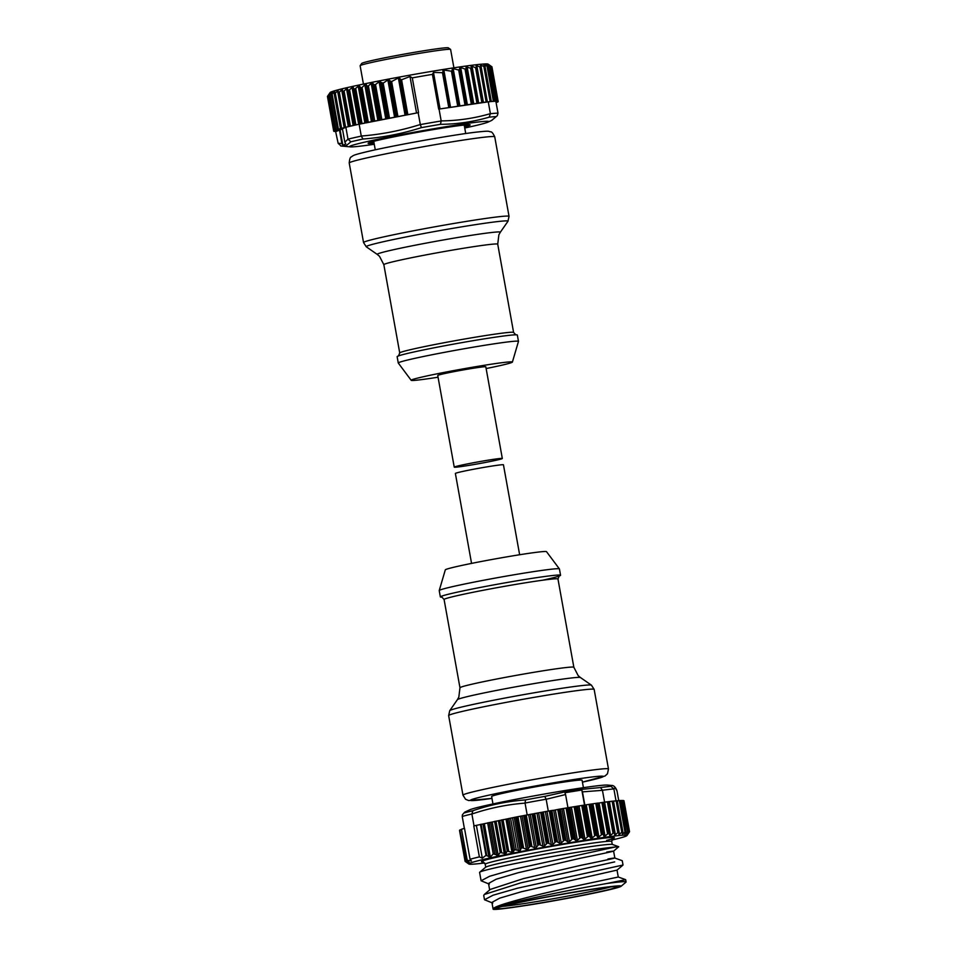 <?xml version="1.0" encoding="UTF-8"?>
<svg xmlns="http://www.w3.org/2000/svg" width="957" height="957" viewBox="0 0 957 957"><rect width="100%" height="100%" fill="white"/><g stroke="black" fill="none" stroke-linecap="round" stroke-linejoin="round"><path stroke-width="1.44" d="M518.479 341.374L517.33 335.058A61.069 2.369 169.8 0 0 478.44 339.807A61.069 2.369 169.8 0 0 412.371 352.32A61.069 2.369 169.8 0 0 397.131 356.686L398.268 363.002A61.069 2.369 -10.2 0 1 413.508 358.648A61.069 2.369 -10.2 0 1 479.577 346.123A61.069 2.369 -10.2 0 1 518.479 341.374A61.069 2.369 -10.2 0 1 518.467 341.422L512.39 362.093A51.427 1.998 169.8 0 0 480.103 365.969A51.427 1.998 169.8 0 0 423.999 376.591A51.427 1.998 169.8 0 0 411.187 380.3A51.427 1.998 169.8 0 0 438.055 377.214M486.132 368.553A51.427 1.998 169.8 0 0 499.566 365.718A51.427 1.998 169.8 0 0 512.39 362.093M502.317 458.487L485.821 366.83A24.427 0.945 169.8 0 0 465.293 369.569A24.427 0.945 169.8 0 0 438.82 375A24.427 0.945 169.8 0 0 437.744 375.479L454.24 467.148A24.427 0.945 169.8 0 0 474.768 464.396A24.427 0.945 169.8 0 0 501.253 458.977A24.427 0.945 169.8 0 0 502.317 458.487A24.427 0.945 169.8 0 0 481.778 461.238A24.427 0.945 169.8 0 0 455.305 466.657A24.427 0.945 169.8 0 0 454.24 467.148M453.905 67.803L450.603 49.465A45.96 1.782 169.8 0 0 450.556 49.405A45.96 1.782 169.8 0 0 447.11 49.405A45.96 1.782 169.8 0 0 397.191 57.288A45.96 1.782 169.8 0 0 360.155 65.662A45.96 1.782 169.8 0 0 360.131 65.746L363.433 84.084M360.155 65.662L361.71 63.437A44.034 1.711 -10.2 0 1 361.71 63.437A44.034 1.711 -10.2 0 1 397.191 55.41A44.034 1.711 -10.2 0 1 445.017 47.85A44.034 1.711 -10.2 0 1 448.319 47.85L450.556 49.405M374.067 143.155A51.845 2.01 -10.2 0 1 368.194 143.119A51.845 2.01 -10.2 0 1 368.72 142.832A51.845 2.01 -10.2 0 1 421.212 131.683A51.845 2.01 -10.2 0 1 470.019 124.805A51.845 2.01 -10.2 0 1 469.54 125.355A51.845 2.01 -10.2 0 1 464.528 126.874M464.731 128.011A70.71 2.739 169.8 0 0 487.879 122.173A70.71 2.739 169.8 0 0 488.058 122.101A70.71 2.739 169.8 0 0 429.334 129.506A70.71 2.739 169.8 0 0 350.382 146.014A70.71 2.739 169.8 0 0 350.346 146.876A70.71 2.739 169.8 0 0 374.271 144.292M350.884 141.803L348.001 139.148A83.558 3.242 -10.2 0 1 361.279 136.109L362.99 139.028A81.178 3.146 169.8 0 0 350.884 141.803L346.255 145.631L342.127 146.206M362.057 87.494L368.313 122.269L418.173 112.699A83.558 3.242 169.8 0 1 418.556 112.627L412.3 77.864L409.979 76.5L401.581 79.778L398.363 77.936L391.628 81.56L387.884 79.969L383.195 83.115L379.092 81.728L375.527 84.551L374.151 84.73L372.56 83.115L371.208 83.379L368.397 85.915L366.914 86.046L366.28 84.539L364.82 84.754L362.057 87.494A83.558 3.242 169.8 0 0 360.909 87.733L358.995 85.64L354.915 89.001A83.558 3.242 169.8 0 0 354.257 89.145L352.798 86.979L348.803 90.353A83.558 3.242 169.8 0 0 348.204 90.484L347.224 88.223L343.36 91.597A83.558 3.242 169.8 0 0 342.833 91.716L342.331 89.384L338.646 92.733A83.558 3.242 169.8 0 0 338.192 92.841L338.168 90.413L334.699 93.738A83.558 3.242 169.8 0 0 334.34 93.846L334.783 91.334L331.577 94.623A83.558 3.242 169.8 0 0 331.301 94.707L332.211 92.111L329.316 95.365A83.558 3.242 169.8 0 0 329.136 95.437L330.488 92.745L327.94 95.951A83.558 3.242 169.8 0 0 327.844 96.011L330.081 92.566A80.352 3.122 -10.2 0 1 331.002 92.004A80.352 3.122 -10.2 0 1 413.472 74.514A80.352 3.122 -10.2 0 1 488.118 64.131L489.063 64.777M329.34 93.666L327.45 96.382A83.558 3.242 169.8 0 0 327.45 96.418L333.706 131.193L336.35 130.87L334.113 131.42A83.558 3.242 169.8 0 0 334.208 131.444L337.163 131.037L335.428 131.528A83.558 3.242 169.8 0 0 335.62 131.528L338.168 143.347L341.888 143.454L342.857 145.237L345.8 143.957L344.831 142.174L348.001 139.148M344.939 127.664L344.448 127.604A83.558 3.242 169.8 0 1 344.903 127.496L340.955 128.513A83.558 3.242 169.8 0 0 340.596 128.609L337.833 129.398A83.558 3.242 169.8 0 0 337.558 129.482L335.572 130.128A83.558 3.242 169.8 0 0 335.393 130.2L334.184 130.726A83.558 3.242 169.8 0 0 334.101 130.774L328.036 95.664M334.101 130.774L336.338 130.535L333.706 131.157A83.558 3.242 169.8 0 0 333.706 131.193L327.45 96.382M496.013 102.136L498.19 101.598L491.934 66.823L488.836 64.621L491.515 66.595A83.558 3.242 169.8 0 0 491.431 66.571L487.95 64.454L490.211 66.488A83.558 3.242 169.8 0 0 490.02 66.488L486.204 64.442L488.022 66.547A83.558 3.242 169.8 0 0 487.735 66.559L483.62 64.586L484.972 66.775A83.558 3.242 169.8 0 0 484.601 66.811L480.223 64.897L481.096 67.157A83.558 3.242 169.8 0 0 480.641 67.217L476.036 65.351L476.43 67.708A83.558 3.242 169.8 0 0 475.593 67.815L472.04 66.165L471.011 66.392L471.645 67.899L470.617 68.186L466.035 66.918L466.059 68.796L465.018 69.036L460.688 67.588L458.69 70.028L453.187 68.641L451.441 71.201L443.845 70.052L442.493 72.684L433.473 72.433L432.42 74.371A83.558 3.242 169.8 0 0 412.3 77.864M481.215 67.11L487.352 101.932A83.558 3.242 169.8 0 0 486.898 101.98L482.687 102.483A83.558 3.242 169.8 0 0 481.85 102.578L475.593 67.815M409.979 76.5L416.546 113.022M481.85 102.578L439.048 109.086A83.558 3.242 169.8 0 0 438.677 109.146L432.42 74.371M433.473 72.433L440.041 108.931M478.691 103.129L472.04 66.165L471.011 66.392M471.645 67.899L470.617 68.186L476.933 103.248M497.496 101.801L497.796 102.016A83.558 3.242 169.8 0 1 497.7 102.064L496.061 102.435M476.598 67.373L482.687 102.483M481.168 66.834L487.352 101.932M483.632 102.519L488.261 101.837A83.558 3.242 -10.2 0 1 490.857 101.574L484.601 66.811M484.996 66.775L491.252 101.538A83.558 3.242 -10.2 0 1 493.991 101.334L487.735 66.559M484.936 66.464L491.228 101.538M495.882 101.43L496.468 101.263A83.558 3.242 169.8 0 0 496.276 101.251L495.858 101.298M487.891 66.26L494.279 101.322A83.558 3.242 -10.2 0 1 495.858 101.263L497.999 113.141L497.341 115.665L496.109 116.634A81.178 3.146 169.8 0 0 489.183 117.161C473.404 121.79 457.171 124.183 440.471 124.326A81.178 3.146 169.8 0 0 421.427 127.628C402.335 133.693 382.848 137.497 362.99 139.028M495.953 101.813L497.784 101.37A83.558 3.242 169.8 0 0 497.676 101.346L495.917 101.586M489.996 66.212L496.468 101.263M491.934 66.823L498.19 101.598A83.558 3.242 169.8 0 0 498.19 101.598L495.965 101.885M491.204 66.344L497.772 101.358L491.527 66.595M497.544 102.028L496.025 102.22M361.279 136.109L359.138 124.219L360.514 123.92A83.558 3.242 169.8 0 1 361.172 123.776L367.165 122.508L360.909 87.733M359.138 124.219A83.558 3.242 169.8 0 0 355.059 125.116L348.803 90.353M347.834 90.257L354.461 125.247A83.558 3.242 169.8 0 0 349.616 126.36L343.36 91.597M345.704 127.329L345.86 127.257A83.558 3.242 169.8 0 1 349.09 126.48L342.546 91.453M344.448 127.604L338 92.566M334.292 93.846L340.548 128.621L334.244 93.547M337.558 129.482L331.301 94.396M329.1 95.425L335.357 130.212L329.232 95.102M342.45 128.908L340.106 129.925L342.857 145.237M344.735 127.748L342.427 128.752L344.831 142.174M341.888 143.454L339.472 130.032L340.106 129.925M491.802 120.343L497.341 115.665M491.623 120.426L496.109 116.634M361.267 136.038C381.341 134.447 401.019 130.607 420.302 124.518L420.314 124.589A83.558 3.242 -10.2 0 1 441.177 120.965L441.177 120.905C457.984 120.726 474.385 118.309 490.391 113.656L489.183 117.161M441.177 120.965L440.471 124.326M341.159 146.038L338.168 143.347M420.314 124.589L421.427 127.628M368.313 122.269A83.558 3.242 169.8 0 0 367.165 122.508M414.465 113.428L365.885 122.903M418.173 112.699L420.302 124.518M364.689 123.13L360.095 124.027L353.779 88.917M439.048 109.086L441.177 120.905M490.391 113.656L488.261 101.837M482.627 102.662L442.146 108.62M347.989 139.076L345.86 127.257M373.864 142.031A50.135 1.95 -10.2 0 1 370.526 142.198M466.86 124.996A50.135 1.95 -10.2 0 1 464.324 125.75M339.472 130.032L337.163 131.037M336.96 131.133L336.194 131.456M411.187 380.3L398.291 363.05A61.069 2.369 -10.2 0 1 398.268 363.002M471.562 563.398L455.376 473.464A24.427 0.945 -10.2 0 1 456.441 472.985A24.427 0.945 -10.2 0 1 482.926 467.554A24.427 0.945 -10.2 0 1 503.454 464.815L519.639 554.749M439.227 590.529L445.304 569.87A51.427 1.998 -10.2 0 1 507.569 556.735A51.427 1.998 -10.2 0 1 546.507 551.663L559.402 568.913A61.069 2.369 169.8 0 0 559.402 568.913A61.069 2.369 169.8 0 0 513.167 574.93A61.069 2.369 169.8 0 0 439.227 590.529A61.069 2.369 169.8 0 0 439.215 590.577L440.352 596.905A61.069 2.369 -10.2 0 1 514.304 581.258A61.069 2.369 -10.2 0 1 560.563 575.277A61.069 2.369 -10.2 0 1 542.763 580.193M442.11 597.144A61.069 2.369 -10.2 0 1 440.352 596.905M583.423 787.671L582.083 780.242A45.96 1.782 169.8 0 0 578.602 780.182A45.96 1.782 169.8 0 0 527.809 788.221A45.96 1.782 169.8 0 0 491.623 796.511L492.963 803.94M464.659 812.182L462.422 814.742L464.659 812.182L469.636 809.861A70.71 2.739 -10.2 0 1 570.348 789.669A70.71 2.739 -10.2 0 1 607.348 785.075L611.93 785.458M464.097 812.972A81.178 3.146 -10.2 0 1 472.902 810.711C489.996 804.849 507.545 801.248 525.537 799.896A81.178 3.146 -10.2 0 1 544.784 796.391L572.37 790.267L600.494 787.539A81.178 3.146 -10.2 0 1 610.937 786.307L611.882 785.446C613.724 785.482 615.327 787.025 616.715 790.087L616.667 789.992M611.786 840.09A80.352 3.122 169.8 0 0 626.931 835.593A80.352 3.122 169.8 0 0 584.021 840.39A80.352 3.122 169.8 0 0 468.894 864.039A80.352 3.122 169.8 0 0 484.649 862.963M521.23 848.093L515.667 817.122L474.014 825.855A83.558 3.242 -10.2 0 0 473.799 825.915L479.373 856.886L482.292 858.178L486 855.379L490.343 857.113L493.226 853.871L498.214 855.343L500.164 852.472L505.775 853.704L507.21 851.096L511.971 852.352L513.359 852.089L514.471 849.732L520.165 850.665L521.23 848.093A83.558 3.242 -10.2 0 1 522.582 847.842L527.391 849.637L530.034 846.419A83.558 3.242 -10.2 0 1 530.92 846.251L535.561 848.105L538.54 844.84A83.558 3.242 -10.2 0 1 539.437 844.672L543.863 846.574L547.129 843.273A83.558 3.242 -10.2 0 1 548.038 843.117L552.201 845.079L555.73 841.741A83.558 3.242 -10.2 0 1 556.627 841.586L560.503 843.631L564.235 840.27A83.558 3.242 -10.2 0 1 565.12 840.126L568.649 842.232L572.561 838.87A83.558 3.242 -10.2 0 1 573.41 838.727L576.581 840.916L580.6 837.542A83.558 3.242 -10.2 0 1 581.425 837.411L584.189 839.684L588.28 836.322A83.558 3.242 -10.2 0 1 589.057 836.203L591.402 838.547L595.517 835.21A83.558 3.242 -10.2 0 1 596.235 835.102L598.137 837.542L602.216 834.217A83.558 3.242 -10.2 0 1 602.886 834.121L604.322 836.657L608.317 833.368A83.558 3.242 -10.2 0 1 608.915 833.284L609.884 835.904L613.748 832.662A83.558 3.242 -10.2 0 1 614.274 832.59L614.765 835.294L618.449 832.1A83.558 3.242 -10.2 0 1 618.904 832.052L618.916 834.839L622.373 831.705A83.558 3.242 -10.2 0 1 622.744 831.669L622.289 834.54L625.483 831.466A83.558 3.242 -10.2 0 1 625.914 831.442L624.849 834.026L627.553 831.741L626.715 834.097L628.893 831.741L627.445 834.348L629.443 831.908L627.493 834.779M623.462 800.782L629.443 831.908M622.11 800.674L623.007 800.542L628.893 831.741M620.375 800.662L621.38 800.507L627.553 831.741M624.849 834.026L625.232 833.092M619.502 834.444L613.533 801.248L616.81 800.734A83.558 3.242 -10.2 0 1 617.169 800.698L622.828 832.04M616.069 800.83L616.021 800.806A83.558 3.242 169.8 0 0 613.329 801.081L619.083 832.411M617.779 832.542L612.145 801.236L612.875 801.129A83.558 3.242 169.8 0 0 608.7 801.619L614.561 832.925M605.063 836.215L599.082 803.019L602.743 802.397A83.558 3.242 -10.2 0 1 603.341 802.313L609.298 833.607M526.326 815.113L527.187 814.933A83.558 3.242 -10.2 0 1 532.965 813.857L525.345 815.28L530.92 846.251M612.145 801.236L608.963 801.763M616.715 790.087L617.002 790.961C615.554 788.054 614.526 787.396 613.892 788.987L613.88 788.915A83.558 3.242 169.8 0 0 602.432 790.255L604.573 802.145A83.558 3.242 169.8 0 1 608.173 801.679L603.688 802.421M599.082 803.019L597.312 803.15L602.886 834.121M554.725 810.077L558.661 809.299A83.558 3.242 -10.2 0 1 559.546 809.144L566.987 807.887A83.558 3.242 -10.2 0 1 567.836 807.744L575.025 806.572A83.558 3.242 -10.2 0 1 575.851 806.44L582.705 805.339A83.558 3.242 -10.2 0 1 583.483 805.22L589.943 804.227A83.558 3.242 -10.2 0 1 590.66 804.119L596.642 803.246A83.558 3.242 -10.2 0 1 597.312 803.15M553.589 810.256L551.053 810.615A83.558 3.242 -10.2 0 0 550.155 810.77L542.463 812.134A83.558 3.242 -10.2 0 1 548.289 811.093L546.148 799.215A83.558 3.242 169.8 0 0 525.046 803.043L525.058 803.114C506.935 804.514 489.206 808.151 471.897 814.036L474.014 825.855M538.635 812.912L533.862 813.701A83.558 3.242 -10.2 0 1 541.554 812.302L538.635 812.912L544.605 846.108M525.345 815.28A83.558 3.242 -10.2 0 0 524.46 815.448L517.007 816.859L522.582 847.842M479.72 872.222L485.594 867.257A64.562 2.512 -10.2 0 1 578.052 848.536A64.562 2.512 -10.2 0 1 612.396 844.445L618.748 846.73L614.789 847.077A71.249 2.763 169.8 0 0 581.736 851.563A71.249 2.763 169.8 0 0 479.72 872.222A71.249 2.763 169.8 0 0 479.589 872.425L481.096 880.775L489.35 884.136M526.948 905.298L527.57 905.202A64.43 2.5 169.8 0 1 493.118 909.15A64.43 2.5 169.8 0 1 493.19 908.994C493.07 905.166 546.232 892.307 584.416 884.244L618.27 877.019L617.026 870.116L623.031 865.032L622.253 860.714L614.849 858.046L613.604 851.156L618.748 846.718M606.594 883.538L625.675 879.674L626.081 881.959A71.249 2.763 -10.2 0 1 625.962 882.175L621.057 886.302A65.674 2.548 169.8 0 0 586.067 890.13A65.674 2.548 169.8 0 0 494.47 908.169C502.927 904.102 551.818 893.515 587.694 886.924L606.594 883.538A71.249 2.763 -10.2 0 1 626.081 881.959M623.031 865.032L517.318 888.24L492.999 895.238L484.505 899.747L492.759 903.097M484.505 899.747L483.728 895.429L484.29 894.496L520.811 882.844L614.705 861.886M614.789 847.077L513.897 869.279L489.625 876.265L481.096 880.775M617.014 870.116L521.529 891.709L499.602 898.18L491.91 902.403L493.118 909.15M484.29 894.496L490.307 889.412L523.431 878.598L581.007 865.284C612.958 858.752 621.954 856.647 607.994 858.967M606.762 852.065C620.71 849.744 611.714 851.85 579.763 858.369L518.12 872.748L496.157 879.22L488.501 883.443L489.673 889.938M528.934 904.855A61.392 2.381 -10.2 0 1 496.145 908.516A61.392 2.381 -10.2 0 1 584.129 890.632A61.392 2.381 -10.2 0 1 616.882 886.792A61.392 2.381 -10.2 0 1 528.934 904.855M502.162 906.446A59.454 2.309 169.8 0 0 529.46 902.738A59.454 2.309 169.8 0 0 610.53 886.96M527.008 905.346A65.674 2.548 169.8 0 0 621.057 886.302M494.47 908.169L493.716 908.372M465.569 861.719L468.894 864.039M459.659 830.341L465.258 861.467L468.021 863.13L465.569 861.001L469.313 862.532L467.076 860.259L471.418 860.977L470.066 859.278A83.558 3.242 -10.2 0 1 479.373 856.886M466.023 861.491L459.839 829.982L461.477 829.54M461.501 829.276L464.36 828.343A83.558 3.242 -10.2 0 1 464.492 828.307L470.066 859.278M467.267 860.558L461.501 829.252M482.292 858.178L476.395 825.424L477.364 825.173M515.667 817.122A83.558 3.242 -10.2 0 1 517.007 816.859M603.341 802.313L609.286 833.571L603.664 802.289L604.573 802.145M617.313 800.889L619.909 800.495A83.558 3.242 -10.2 0 1 620.339 800.471L625.914 831.442M522.187 815.962L521.098 816.177M473.799 825.915L476.395 825.424M614.526 832.71L608.7 801.619M619.035 832.088L613.329 801.081M599.273 802.995L598.125 803.174M549.198 810.95L548.289 811.093M527.187 814.933L525.058 803.114M471.897 814.036L471.873 813.976A83.558 3.242 169.8 0 0 462.231 816.453L464.36 828.343M618.748 800.662L617.002 790.961M613.892 788.987L616.021 800.806M584.536 805.124L581.832 790.039L564.941 792.731L565.575 794.549L546.16 799.274M567.944 807.732L565.575 794.549M602.443 790.326L582.454 791.87L590.828 838.308M582.454 791.87L581.832 790.039M525.537 799.896L525.046 803.043M472.902 810.711L471.873 813.976M462.422 814.742L462.231 816.453M613.88 788.915L610.937 786.307M602.432 790.255L600.494 787.539M544.784 796.391L546.148 799.215M494.733 136.803A73.916 2.871 169.8 0 0 447.637 142.557A73.916 2.871 169.8 0 0 367.667 157.714A73.916 2.871 169.8 0 0 349.221 162.989C349.592 159.018 350.286 156.996 351.303 156.936L352.678 155.931C353.923 155.261 354.269 154.627 370.981 150.763C397.693 144.674 452.972 134.877 475.737 132.198C490.821 130.535 487.926 131.384 490.666 131.851C491.635 131.564 492.999 133.214 494.733 136.803L509.04 216.366A73.916 2.871 -10.2 0 0 461.956 222.12A73.916 2.871 -10.2 0 0 381.975 237.276A73.916 2.871 -10.2 0 0 363.54 242.552L366.268 246.786A72.038 2.799 169.8 0 1 384.164 241.547A72.038 2.799 169.8 0 1 463.391 226.57A72.038 2.799 169.8 0 1 507.964 221.294L509.04 216.366M500.308 232.276L498.872 234.812L497.724 244.179A57.851 2.249 169.8 0 0 460.867 248.688A57.851 2.249 169.8 0 0 398.279 260.543A57.851 2.249 169.8 0 0 383.841 264.67L379.498 256.297L377.261 254.418A62.564 2.428 -10.2 0 1 392.813 249.873A62.564 2.428 -10.2 0 1 461.609 236.858A62.564 2.428 -10.2 0 1 500.308 232.276L507.964 221.294M383.841 264.67L399.727 352.954A57.851 2.249 -10.2 0 1 414.166 348.827A57.851 2.249 -10.2 0 1 476.753 336.96A57.851 2.249 -10.2 0 1 513.598 332.462L515.859 334.878M334.46 92.853L334.256 91.764M344.233 127.855L337.582 90.867M348.312 126.671L341.685 89.838M353.157 125.546L346.53 88.69M358.696 124.314L352.068 87.446M364.88 123.094L358.217 86.106M401.581 79.778L407.838 114.565M399.811 78.223L406.414 114.912M400.851 79.622L407.168 114.708M398.363 77.936L405.062 115.187M391.628 81.56L397.897 116.419M389.355 80.137L395.971 116.862M390.145 81.357L396.497 116.706M387.884 79.969L394.571 117.149M383.195 83.115L389.475 118.034M380.479 81.644L387.118 118.584M381.795 83.139L388.123 118.309M379.092 81.728L385.767 118.847M375.527 84.551L381.819 119.541M372.56 83.115L379.223 120.139M374.151 84.73L380.467 119.804M371.208 83.379L377.871 120.415M368.397 85.915L374.701 120.965M366.28 84.539L372.919 121.419M366.914 86.046L373.254 121.264M364.82 84.754L371.472 121.718M442.493 72.684L448.761 107.483M442.971 72.313L449.288 107.399M442.888 70.758L449.491 107.447M443.845 70.052L450.544 107.292M451.441 71.201L457.709 106.06M452.422 70.555L458.786 105.916M452.206 69.239L458.81 105.976M453.187 68.641L459.874 105.832M458.69 70.028L464.982 104.947M459.707 69.634L466.035 104.803M459.659 67.923L466.298 104.851M460.688 67.588L467.363 104.708M465.018 69.036L471.311 104.026M466.059 68.796L472.375 103.87M466.035 66.918L472.698 103.942M467.088 66.751L473.763 103.799M471.693 68.138L477.974 103.093M476.634 67.54L482.914 102.459L476.634 67.469M476.789 65.555L483.452 102.543M479.852 66.978L486.168 102.088M486.898 101.98L480.641 67.217M480.916 65.1L481.227 67.002M483.871 66.559L490.187 101.633M484.254 64.813L484.433 65.83M487.077 66.308L493.393 101.37M489.446 66.212L495.75 101.263M496.276 101.251L490.02 66.488M490.929 66.284L497.245 101.394M497.676 101.346L491.431 66.571M491.527 66.523L497.843 101.621M366.148 122.831L359.497 85.843M366.663 122.628L360.346 87.518M362.045 123.609L355.729 88.499M361.172 123.776L354.915 89.001M359.856 124.075L353.217 87.183M355.896 124.924L349.58 89.838M360.514 123.92L354.257 89.145M350.406 126.18L344.089 91.094M348.862 126.539L342.582 91.621M345.633 127.341L339.316 92.243M344.903 127.496L338.646 92.733M344.317 127.652L338.048 92.829M341.625 128.37L335.309 93.26M340.955 128.513L334.699 93.738M338.431 129.255L332.115 94.157M337.833 129.398L331.577 94.623M336.086 130.008L329.77 94.899M335.572 130.128L329.316 95.365M327.737 95.951L334.053 131.061M328.311 95.509L334.627 130.607M334.184 130.726L327.94 95.951M490.403 113.716A83.558 3.242 -10.2 0 1 497.999 113.141M457.386 699.675L449.73 710.668A72.038 2.799 -10.2 0 1 536.937 692.318A72.038 2.799 -10.2 0 1 591.426 685.164L580.432 677.532A62.564 2.428 169.8 0 0 533.109 683.753A62.564 2.428 169.8 0 0 457.386 699.675L458.822 697.139L459.97 687.772A57.851 2.249 -10.2 0 1 530.034 672.95A57.851 2.249 -10.2 0 1 573.853 667.28L557.967 579.009A57.851 2.249 169.8 0 0 514.148 584.667A57.851 2.249 169.8 0 0 444.084 599.489L441.835 597.072M594.153 689.399A73.916 2.871 169.8 0 0 538.169 696.648A73.916 2.871 169.8 0 0 448.654 715.585L462.961 795.147A73.916 2.871 -10.2 0 1 552.488 776.211A73.916 2.871 -10.2 0 1 608.473 768.961L594.153 689.399L591.426 685.164M608.473 768.961L607.48 773.758L605.015 776.019L582.43 782.132A67.492 2.62 169.8 0 0 601.02 776.163A67.492 2.62 169.8 0 0 552.165 783.041A67.492 2.62 169.8 0 0 478.165 797.671A67.492 2.62 169.8 0 0 491.958 798.401M530.298 814.443L536.267 847.639M622.804 834.157L622.588 832.937M615.411 834.887L609.442 801.691M610.578 835.485L604.609 802.289M598.915 837.1L592.933 803.904M592.204 838.105L586.234 804.909M585.002 839.217L579.033 806.021M571.425 807.253L577.394 840.449M563.494 808.569L569.475 841.765M555.323 809.957L561.304 843.153M547.009 811.416L552.979 844.612M522.079 815.986L528.049 849.182M612.253 844.409L611.726 841.478A64.275 2.5 169.8 0 0 577.358 845.414A64.275 2.5 169.8 0 0 485.199 864.243L482.998 861.85M483.273 861.922A67.492 2.62 -10.2 0 1 506.887 854.972A67.492 2.62 -10.2 0 1 578.231 841.873A67.492 2.62 -10.2 0 1 606.63 840.39M486 855.379L480.426 824.384M486.754 855.534L481.12 824.24M488.86 856.826L482.938 823.929M490.343 857.113L484.326 823.654M493.226 853.871L487.639 822.805M494.817 854.075L489.135 822.506M496.635 855.187L490.714 822.242M498.214 855.343L492.209 821.955M500.164 852.472L494.566 821.345M501.6 852.436L495.965 821.07M504.351 853.788L498.382 820.651M505.775 853.704L499.781 820.376M507.21 851.096L501.6 819.91M508.622 850.905L502.999 819.635M511.971 852.352L505.99 819.12M513.359 852.089L507.377 818.845M514.471 849.732L508.849 818.462M516.206 849.565L510.548 818.139M518.455 850.905L512.497 817.828M520.165 850.665L514.208 817.493M517.94 816.692L523.575 848.01M520.488 816.285L526.47 849.481M523.694 815.603L529.329 846.921M524.46 815.448L530.034 846.419M526.266 815.125L531.901 846.431M536.997 813.211L542.966 846.407M534.748 813.546L540.382 844.864M540.693 812.469L546.327 843.775M545.37 811.703L551.34 844.899M543.325 811.991L548.959 843.308M549.258 810.938L554.893 842.256M550.155 810.77L555.73 841.741M551.053 810.615L556.627 841.586M551.878 810.483L557.512 841.801M553.708 810.244L559.678 843.44M557.752 809.466L563.386 840.784M558.661 809.299L564.235 840.27M559.546 809.144L565.12 840.126M560.312 809.024L565.946 840.342M561.915 808.832L567.884 842.028M566.054 808.055L571.688 839.373M566.987 807.887L572.561 838.87M567.836 807.744L573.41 838.727M568.554 807.648L574.188 838.954M569.894 807.505L575.863 840.701M574.104 806.727L579.727 838.045M575.025 806.572L580.6 837.542M575.851 806.44L581.425 837.411M582.131 837.662L576.497 806.344M583.543 839.456L577.573 806.261M587.419 836.813L581.784 805.507M582.705 805.339L588.28 836.322M583.483 805.22L589.057 836.203M589.691 836.466L584.057 805.148M594.668 835.7L589.034 804.382M589.943 804.227L595.517 835.21M590.66 804.119L596.235 835.102M596.785 835.377L591.151 804.071M597.635 837.279L591.665 804.083M601.403 834.695L595.768 803.39M596.642 803.246L602.216 834.217M603.353 834.42L597.718 803.114M603.903 836.382L597.934 803.186M607.539 833.834L601.905 802.528M602.743 802.397L608.317 833.368M613.018 833.116L607.384 801.81M621.775 832.135L616.141 800.818M616.81 800.734L622.373 831.705M624.945 831.884L619.311 800.566M619.909 800.495L625.483 831.466M532.14 814.024L537.774 845.342M528.671 814.742L534.64 847.938M612.875 801.129L618.449 832.1M608.173 801.679L613.748 832.662M542.463 812.134L548.038 843.117M541.554 812.302L547.129 843.273M533.862 813.701L539.437 844.672M532.965 813.857L538.54 844.84M497.724 244.179L513.598 332.462M399.727 352.954L398.459 356.004M350.346 146.876L340.704 145.966M373.732 141.313L375.264 149.818M464.205 125.044L465.724 133.537M477.998 103.105L471.681 68.031M491.324 101.538L485.055 66.667M494.338 101.31L488.07 66.5M496.492 101.263L490.235 66.464M348.85 126.539L342.558 91.549M344.281 127.664L338 92.733M340.489 128.645L334.208 93.774M337.498 129.506L331.23 94.671M333.706 131.193L327.45 96.418M334.089 130.786L327.832 96.011M488.058 122.101L491.814 120.343M377.261 254.418L366.268 246.786M349.221 162.989L363.54 242.552M560.563 575.277L559.426 568.948M626.931 835.593L628.019 834.037M618.258 877.007L625.675 879.674M485.725 867.174L485.199 864.243M611.726 841.478L612.947 838.464M459.516 830.389L465.09 861.372M459.839 829.982L465.413 860.965M461.43 829.276L467.004 860.271M617.277 800.698L622.863 831.777M622.062 800.423L627.636 831.43M623.414 800.507L628.988 831.489M623.976 800.734L629.55 831.705M608.939 801.607L614.55 832.805M613.485 801.069L619.095 832.207M462.961 795.147L465.569 799.286L468.667 800.554L491.958 798.413M449.73 710.668L448.654 715.585M580.432 677.532L578.195 675.654L573.853 667.28M459.97 687.772L444.084 599.489M557.967 579.009L559.235 575.958"/></g></svg>
